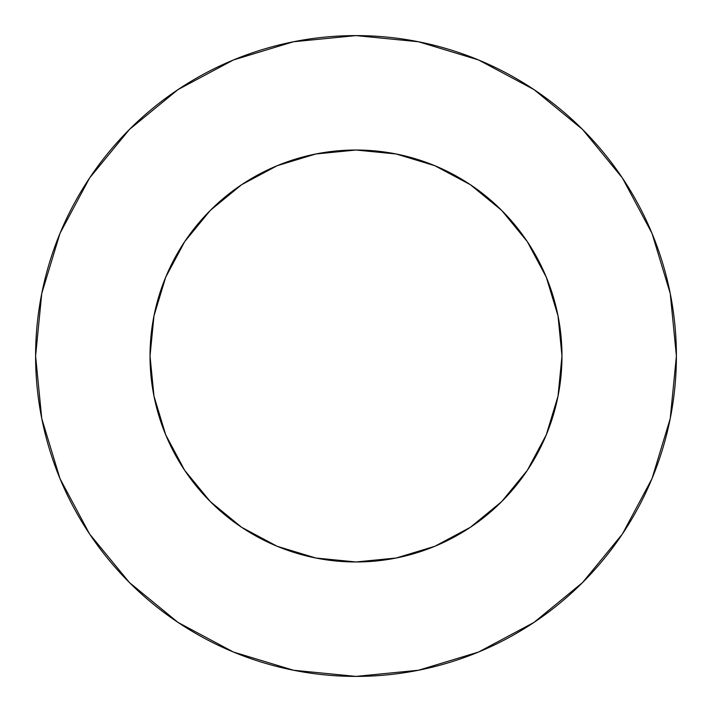 <?xml version="1.0" encoding="UTF-8"?>
<svg xmlns="http://www.w3.org/2000/svg" width="712" height="712" viewBox="0 0 712 712"><rect width="100%" height="100%" fill="white"/><g stroke="black" fill="none" stroke-linecap="round" stroke-linejoin="round"><path stroke-width="1.07" d="M150.027 356A205.973 205.973 0 0 1 356 150.027A205.973 205.973 0 0 1 561.973 356A205.973 205.973 0 0 1 356 561.973A205.973 205.973 0 0 1 150.027 356L153.988 396.183L165.709 434.818L184.737 470.427L210.36 501.64L241.573 527.263L277.182 546.291L315.817 558.012L356 561.973L396.183 558.012L434.818 546.291L470.427 527.263L501.64 501.64L527.263 470.427L546.291 434.818L558.012 396.183L561.973 356L558.012 315.817L546.291 277.182L527.263 241.573L501.64 210.36L470.427 184.737L434.818 165.709L396.183 153.988L356 150.027L315.817 153.988L277.182 165.709L241.573 184.737L210.36 210.36L184.737 241.573L165.709 277.182L153.988 315.817L150.027 356M35.6 356A320.4 320.4 0 0 1 356 35.6A320.4 320.4 0 0 1 676.4 356A320.4 320.4 0 0 1 356 676.4A320.4 320.4 0 0 1 35.6 356L41.759 418.505L59.986 478.615L89.596 534.009L129.442 582.558L177.991 622.404L233.385 652.014L293.495 670.241L356 676.4L418.505 670.241L478.615 652.014L534.009 622.404L582.558 582.558L622.404 534.009L652.014 478.615L670.241 418.505L676.4 356L670.241 293.495L652.014 233.385L622.404 177.991L582.558 129.442L534.009 89.596L478.615 59.986L418.505 41.759L356 35.6L293.495 41.759L233.385 59.986L177.991 89.596L129.442 129.442L89.596 177.991L59.986 233.385L41.759 293.495L35.6 356M622.404 177.991L582.558 129.442L534.089 89.659M177.991 89.596L129.442 129.442L89.659 177.911M89.596 534.009L129.442 582.558L177.911 622.341M534.009 622.404L582.558 582.558L622.341 534.089"/></g></svg>
